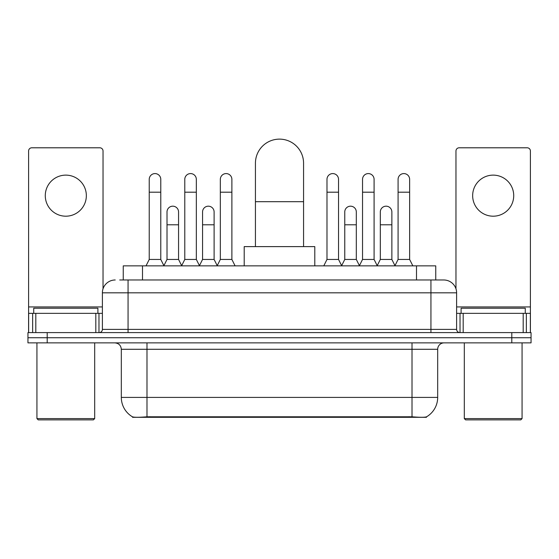 <?xml version="1.0" encoding="UTF-8"?>
<svg xmlns="http://www.w3.org/2000/svg" width="559" height="559" viewBox="0 0 559 559"><rect width="100%" height="100%" fill="white"/><g stroke="black" fill="none" stroke-linecap="round" stroke-linejoin="round"><path stroke-width="0.84" d="M123.253 279.982L123.253 265.86L435.747 265.86L435.747 279.982M426.454 416.853L426.454 417.307L132.546 417.307L132.546 416.853M121.317 397.414L146.989 397.414L146.989 349.284L121.317 349.284L121.317 397.414A22.458 22.458 0 0 0 132.42 416.79C134.083 417.433 138.939 417.433 146.989 416.79L412.011 416.79C420.054 417.433 424.91 417.433 426.58 416.79A22.458 22.458 0 0 0 437.683 397.414L437.683 349.284A6.415 6.415 0 0 1 444.098 342.87M47.201 332.598L531.05 332.598L531.05 337.734L27.95 337.734L27.95 342.87L47.201 342.87L47.201 337.734L27.95 337.734L27.95 332.598L47.201 332.598L47.201 337.734L531.05 337.734L531.05 342.87L47.201 342.87M120.01 279.982L439.283 279.982M119.717 279.982L128.06 279.982L128.06 292.818L102.388 292.818L102.388 329.391A3.207 3.207 0 0 1 99.181 332.598M115.224 279.982A12.836 12.836 0 0 0 102.388 292.818M443.776 279.982A12.836 12.836 0 0 1 456.612 292.818L430.94 292.818L430.94 279.982L443.58 279.982M456.612 292.818L456.612 329.391C456.801 331.34 457.87 332.409 459.819 332.598M531.05 332.598L531.05 337.734M65.808 175.128A20.536 20.536 0 0 0 45.279 195.664A20.536 20.536 0 0 0 65.808 216.193A20.536 20.536 0 0 0 86.345 195.664A20.536 20.536 0 0 0 65.808 175.128M95.813 332.598L95.813 313.347L35.811 313.347L35.811 332.598M103.031 288.807L103.031 151A3.207 3.207 0 0 0 99.823 147.793L31.8 147.793A3.207 3.207 0 0 0 28.593 151L28.593 313.347L35.811 313.347M95.813 313.347L102.388 313.347M28.593 332.598L28.593 313.347M93.402 419.872L38.215 419.872L36.936 418.593L94.688 418.593L93.402 419.872M36.936 342.87L36.936 418.593M94.688 342.87L94.688 418.593M97.895 313.347L97.895 308.219L33.729 308.219L33.729 313.347M255.435 246.61L255.435 163.193A24.065 24.065 0 0 1 279.5 139.128A24.065 24.065 0 0 1 303.565 163.193A24.065 24.065 0 0 0 279.5 139.128M303.565 246.61L303.565 163.193M314.794 265.86L314.794 246.61L244.206 246.61L244.206 265.86M146.025 265.86L149.232 259.446L160.782 259.446L163.99 265.86M160.782 259.446L160.782 179.362A5.779 5.779 0 0 0 155.011 173.583A5.779 5.779 0 0 1 155.374 173.597M149.232 259.446L149.232 192.198L160.782 192.198M149.232 192.198L149.232 179.362A5.779 5.779 0 0 1 155.011 173.583M181.577 265.86L184.784 259.446L196.335 259.446L199.542 265.86M196.335 259.446L196.335 179.362A5.779 5.779 0 0 0 190.556 173.583A5.779 5.779 0 0 1 190.919 173.597M184.784 259.446L184.784 192.198L196.335 192.198M184.784 192.198L184.784 179.362A5.779 5.779 0 0 1 190.556 173.583M217.123 265.86L220.337 259.446L231.887 259.446L235.094 265.86M231.887 259.446L231.887 179.362A5.779 5.779 0 0 0 226.109 173.583A5.779 5.779 0 0 1 226.472 173.597M220.337 259.446L220.337 192.198L231.887 192.198M220.337 192.198L220.337 179.362A5.779 5.779 0 0 1 226.109 173.583M323.78 265.86L326.987 259.446L338.537 259.446L341.745 265.86M338.537 259.446L338.537 179.362A5.779 5.779 0 0 0 332.759 173.583A5.779 5.779 0 0 1 333.122 173.597M326.987 259.446L326.987 192.198L338.537 192.198M326.987 192.198L326.987 179.362A5.779 5.779 0 0 1 332.759 173.583M359.325 265.86L362.539 259.446L374.09 259.446L377.297 265.86M374.09 259.446L374.09 179.362A5.779 5.779 0 0 0 368.311 173.583A5.779 5.779 0 0 1 368.674 173.597M362.539 259.446L362.539 192.198L374.09 192.198M362.539 192.198L362.539 179.362A5.779 5.779 0 0 1 368.311 173.583M394.878 265.86L398.085 259.446L409.635 259.446L412.849 265.86M409.635 259.446L409.635 179.362A5.779 5.779 0 0 0 403.864 173.583A5.779 5.779 0 0 1 404.227 173.597M398.085 259.446L398.085 192.198L409.635 192.198M398.085 192.198L398.085 179.362A5.779 5.779 0 0 1 403.864 173.583M163.899 265.672L167.008 259.446L178.559 259.446L181.668 265.672M178.559 259.446L178.559 211.959A5.779 5.779 0 0 0 173.143 206.194A5.779 5.779 0 0 1 178.559 211.959M167.008 259.446L167.008 224.795L178.559 224.795M167.008 224.795L167.008 211.959A5.779 5.779 0 0 1 173.143 206.194M199.444 265.672L202.561 259.446L214.111 259.446L217.22 265.672M214.111 259.446L214.111 211.959A5.779 5.779 0 0 0 208.696 206.194A5.779 5.779 0 0 1 214.111 211.959M202.561 259.446L202.561 224.795L214.111 224.795M202.561 224.795L202.561 211.959A5.779 5.779 0 0 1 208.696 206.194M341.647 265.672L344.763 259.446L356.314 259.446L359.423 265.672M356.314 259.446L356.314 211.959A5.779 5.779 0 0 0 350.898 206.194A5.779 5.779 0 0 1 356.314 211.959M344.763 259.446L344.763 224.795L356.314 224.795M344.763 224.795L344.763 211.959A5.779 5.779 0 0 1 350.898 206.194M377.199 265.672L380.316 259.446L391.866 259.446L394.975 265.672M391.866 259.446L391.866 211.959A5.779 5.779 0 0 0 386.451 206.194A5.779 5.779 0 0 1 391.866 211.959M380.316 259.446L380.316 224.795L391.866 224.795M380.316 224.795L380.316 211.959A5.779 5.779 0 0 1 386.451 206.194M493.192 175.128A20.536 20.536 0 0 0 472.655 195.664A20.536 20.536 0 0 0 493.192 216.193A20.536 20.536 0 0 0 513.721 195.664A20.536 20.536 0 0 0 493.192 175.128M523.189 332.598L523.189 313.347L463.187 313.347L463.187 332.598M530.407 332.598L530.407 313.347L530.407 332.598M523.189 313.347L530.407 313.347L530.407 151A3.207 3.207 0 0 0 527.2 147.793L459.177 147.793A3.207 3.207 0 0 0 455.969 151L455.969 288.807M456.612 313.347L463.187 313.347M520.785 419.872L465.598 419.872L464.312 418.593L522.064 418.593L520.785 419.872M464.312 342.87L464.312 418.593M522.064 342.87L522.064 418.593M525.271 313.347L525.271 308.219L461.105 308.219L461.105 313.347M409.125 417.307L409.125 416.679M149.875 417.307L149.875 416.679M142.503 279.982L142.503 265.86M416.497 279.982L416.497 265.86M412.011 342.87L412.011 349.284L146.989 349.284L146.989 342.87M437.683 349.284L412.011 349.284L412.011 397.414L437.683 397.414M412.011 416.79L412.011 397.414L146.989 397.414L146.989 416.79M511.799 342.87L511.799 332.598M128.06 332.598L128.06 329.391L456.612 329.391M102.388 329.391L128.06 329.391L128.06 292.818L430.94 292.818L430.94 332.598M102.388 306.933L28.593 306.933M98.971 313.347L98.971 332.598M28.642 313.347L28.642 332.598M32.653 332.598L32.653 313.347M255.435 201.694L303.565 201.694M530.407 306.933L456.612 306.933M530.358 332.598L530.358 313.347M526.347 313.347L526.347 332.598M460.029 332.598L460.029 313.347M121.317 349.284C120.94 345.385 118.801 343.247 114.902 342.87"/></g></svg>

